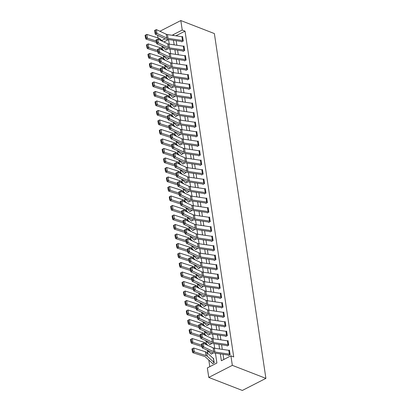 <?xml version="1.0" encoding="UTF-8"?>
<svg xmlns="http://www.w3.org/2000/svg" width="411" height="411" viewBox="0 0 411 411"><rect width="100%" height="100%" fill="white"/><g stroke="black" fill="none" stroke-linecap="round" stroke-linejoin="round"><path stroke-width="0.62" d="M158.04 37.982L157.639 35.3M215.436 353.188L216.905 363.026L207.35 367.922L208.773 377.426L242.331 390.45L265.902 378.377L214.372 33.574L180.809 20.55L182.232 30.054L172.677 34.945L172.733 35.346M161.934 46.397L162.376 49.346M163.352 55.901L163.794 58.85M164.775 65.406L165.212 68.354M166.193 74.91L166.635 77.859M167.616 84.414L168.053 87.358M169.034 93.919L169.476 96.862M170.457 103.423L170.894 106.367M171.875 112.927L172.317 115.871M173.298 122.427L173.735 125.376M174.716 131.931L175.158 134.88M176.134 141.435L176.576 144.384M177.557 150.94L177.999 153.889M178.975 160.444L179.417 163.393M180.398 169.949L180.84 172.897M181.816 179.453L182.258 182.402M183.239 188.957L183.681 191.906M184.657 198.462L185.099 201.405M186.08 207.966L186.522 210.91M187.498 217.47L187.94 220.414M188.921 226.975L189.358 229.919M190.339 236.474L190.781 239.423M191.762 245.978L192.199 248.927M193.18 255.483L193.622 258.432M194.603 264.987L195.04 267.936M196.021 274.491L196.463 277.44M197.444 283.996L197.881 286.945M198.862 293.5L199.304 296.449M200.285 303.005L200.722 305.954M201.703 312.509L202.145 315.453M203.121 322.013L203.563 324.957M204.544 331.518L204.986 334.462M205.962 341.022L206.404 343.966M207.385 350.521L207.827 353.47M208.803 360.026L209.795 366.669M169.25 44.136L168.561 39.559L163.891 41.963M213.001 363.452L212.549 363.273L212.605 363.653L214.198 362.841L213.515 358.279L213.252 358.413M211.583 353.948L211.126 353.768L211.182 354.148L212.775 353.337L212.718 352.957A0.853 0.375 171.5 0 1 212.579 352.874L212.204 352.53M210.16 344.444L209.708 344.264L209.764 344.644L211.357 343.832L211.3 343.452A0.853 0.375 171.5 0 1 211.162 343.37L210.781 343.026M208.742 334.939L208.285 334.765L208.346 335.145L209.939 334.328L209.877 333.948A0.853 0.375 171.5 0 1 209.738 333.866L209.363 333.521M207.319 325.435L206.867 325.26L206.923 325.64L208.516 324.824L208.459 324.443A0.853 0.375 171.5 0 1 208.32 324.361L207.94 324.017M205.901 315.931L205.449 315.756L205.505 316.136L207.098 315.319L207.041 314.939A0.853 0.375 171.5 0 1 206.897 314.857L206.522 314.513M204.483 306.426L204.026 306.252L204.082 306.632L205.675 305.815L205.618 305.435A0.853 0.375 171.5 0 1 205.479 305.352L205.099 305.008M203.06 296.922L202.608 296.747L202.664 297.127L204.257 296.31L204.2 295.93A0.853 0.375 171.5 0 1 204.056 295.848L203.681 295.504M201.642 287.417L201.185 287.243L201.241 287.623L202.834 286.806L202.777 286.426A0.853 0.375 171.5 0 1 202.638 286.344L202.258 285.999M200.219 277.913L199.767 277.738L199.823 278.119L201.416 277.302L201.359 276.922A0.853 0.375 171.5 0 1 201.215 276.839L200.84 276.495M198.801 268.409L198.343 268.234L198.4 268.614L199.993 267.797L199.936 267.417A0.853 0.375 171.5 0 1 199.797 267.335L199.417 266.991M197.378 258.909L196.926 258.73L196.982 259.11L198.575 258.293L198.518 257.913A0.853 0.375 171.5 0 1 198.374 257.831L197.999 257.492M195.96 249.405L195.502 249.225L195.559 249.605L197.152 248.794L197.095 248.414A0.853 0.375 171.5 0 1 196.956 248.331L196.576 247.987M194.537 239.901L194.084 239.721L194.141 240.101L195.734 239.289L195.677 238.909A0.853 0.375 171.5 0 1 195.533 238.827L195.158 238.483M193.119 230.396L192.661 230.217L192.718 230.597L194.311 229.785L194.254 229.405A0.853 0.375 171.5 0 1 194.115 229.323L193.735 228.978M191.696 220.892L191.243 220.717L191.3 221.097L192.893 220.281L192.836 219.9A0.853 0.375 171.5 0 1 192.692 219.818L192.317 219.474M190.278 211.388L189.82 211.213L189.877 211.593L191.469 210.776L191.413 210.396A0.853 0.375 171.5 0 1 191.274 210.314L190.894 209.97M188.855 201.883L188.402 201.709L188.459 202.089L190.052 201.272L189.995 200.892A0.853 0.375 171.5 0 1 189.851 200.809L189.476 200.465M187.437 192.379L186.979 192.204L187.036 192.584L188.628 191.767L188.572 191.387A0.853 0.375 171.5 0 1 188.433 191.305L188.058 190.961M186.013 182.874L185.561 182.7L185.618 183.08L187.21 182.263L187.154 181.883A0.853 0.375 171.5 0 1 187.015 181.801L186.635 181.457M184.596 173.37L184.138 173.195L184.2 173.576L185.793 172.759L185.731 172.379A0.853 0.375 171.5 0 1 185.592 172.296L185.217 171.952M183.172 163.866L182.72 163.691L182.777 164.071L184.369 163.254L184.313 162.874A0.853 0.375 171.5 0 1 184.174 162.792L183.794 162.448M181.754 154.361L181.302 154.187L181.359 154.567L182.952 153.75L182.895 153.37A0.853 0.375 171.5 0 1 182.751 153.288L182.376 152.943M180.337 144.862L179.879 144.682L179.936 145.062L181.528 144.246L181.472 143.865A0.853 0.375 171.5 0 1 181.333 143.783L180.953 143.444M178.913 135.358L178.461 135.178L178.518 135.558L180.11 134.746L180.054 134.366A0.853 0.375 171.5 0 1 179.91 134.284L179.535 133.94M177.495 125.853L177.038 125.674L177.095 126.054L178.687 125.242L178.631 124.862A0.853 0.375 171.5 0 1 178.492 124.78L178.112 124.435M176.072 116.349L175.62 116.169L175.677 116.549L177.269 115.738L177.213 115.357A0.853 0.375 171.5 0 1 177.069 115.275L176.694 114.931M174.654 106.845L174.197 106.67L174.254 107.05L175.846 106.233L175.79 105.853A0.853 0.375 171.5 0 1 175.651 105.771L175.271 105.427M173.231 97.34L172.779 97.166L172.836 97.546L174.428 96.729L174.372 96.349A0.853 0.375 171.5 0 1 174.228 96.266L173.853 95.922M171.813 87.836L171.356 87.661L171.413 88.041L173.005 87.224L172.949 86.844A0.853 0.375 171.5 0 1 172.81 86.762L172.43 86.418M170.39 78.331L169.938 78.157L169.995 78.537L171.587 77.72L171.531 77.34A0.853 0.375 171.5 0 1 171.387 77.258L171.012 76.914M168.972 68.827L168.515 68.652L168.572 69.033L170.164 68.216L170.108 67.836A0.853 0.375 171.5 0 1 169.969 67.753L169.589 67.409M167.549 59.323L167.097 59.148L167.154 59.528L168.746 58.711L168.69 58.331A0.853 0.375 171.5 0 1 168.546 58.249L168.171 57.905M166.131 49.818L165.674 49.644L165.731 50.024L167.323 49.207L167.267 48.827A0.853 0.375 171.5 0 1 167.128 48.745L166.748 48.4M220.342 353.907L221.365 360.745L230.92 355.849L233.72 356.933L185.027 31.138L175.903 35.814M176.165 40.668L176.848 45.246M177.588 50.173L178.271 54.75M179.006 59.677L179.689 64.255M180.424 69.182L181.112 73.759M181.847 78.686L182.53 83.263M183.265 88.19L183.953 92.768M184.688 97.695L185.371 102.272M186.106 107.199L186.789 111.777M187.529 116.703L188.212 121.276M188.947 126.208L189.63 130.78M190.37 135.712L191.053 140.285M191.788 145.217L192.471 149.789M193.211 154.716L193.894 159.293M194.629 164.22L195.312 168.798M196.052 173.725L196.735 178.302M197.47 183.229L198.153 187.806M198.893 192.733L199.576 197.311M200.311 202.238L200.994 206.815M201.734 211.742L202.418 216.32M203.152 221.246L203.835 225.824M204.57 230.751L205.259 235.323M205.993 240.255L206.676 244.828M207.411 249.76L208.1 254.332M208.834 259.264L209.518 263.836M210.252 268.763L210.935 273.341M211.675 278.268L212.359 282.845M213.093 287.772L213.777 292.349M214.516 297.276L215.2 301.854M215.934 306.781L216.618 311.358M217.357 316.285L218.041 320.863M218.775 325.789L219.459 330.367M220.198 335.294L220.882 339.871M221.616 344.798L222.3 349.371M223.039 354.303L223.815 359.491M229.359 354.123L228.793 350.321A2.995 1.31 171.5 0 1 229.497 350.501L230.068 354.303A2.995 1.31 171.5 0 0 229.359 354.123L214.912 352.011A4.274 1.875 -8.5 0 1 213.705 351.672L203.82 347.038L202.13 347.809L212.019 352.448A6.417 2.81 171.5 0 0 213.823 352.951L228.275 355.068A0.853 0.375 -8.5 0 1 228.475 355.119L228.531 355.5L230.124 354.683L229.441 350.121L228.984 350.357M227.941 344.618L227.37 340.817A2.995 1.31 171.5 0 1 228.079 340.996L228.644 344.798A2.995 1.31 171.5 0 0 227.941 344.618L213.494 342.507A4.274 1.875 -8.5 0 1 212.287 342.168L202.397 337.534L200.712 338.304L210.596 342.944A6.417 2.81 171.5 0 0 212.405 343.447L226.851 345.564A0.853 0.375 -8.5 0 1 227.052 345.615L227.113 345.995L228.706 345.178L228.023 340.616L227.566 340.853M226.518 335.119L225.952 331.317A2.995 1.31 171.5 0 1 226.656 331.492L227.226 335.294A2.995 1.31 171.5 0 0 226.518 335.119L212.071 333.002A4.274 1.875 -8.5 0 1 210.864 332.663L200.979 328.029L199.289 328.805L209.178 333.439A6.417 2.81 171.5 0 0 210.987 333.943L225.434 336.059A0.853 0.375 -8.5 0 1 225.634 336.111L225.69 336.491L227.283 335.674L226.6 331.112L226.142 331.348M225.1 325.615L224.529 321.813A2.995 1.31 171.5 0 1 225.238 321.988L225.809 325.789A2.995 1.31 171.5 0 0 225.1 325.615L210.653 323.498A4.274 1.875 -8.5 0 1 209.446 323.159L199.561 318.525L197.871 319.301L207.755 323.935A6.417 2.81 171.5 0 0 209.564 324.438L224.01 326.555A0.853 0.375 -8.5 0 1 224.216 326.606L224.272 326.986L225.865 326.17L225.182 321.608L224.725 321.844M223.676 316.11L223.111 312.309A2.995 1.31 171.5 0 1 223.815 312.483L224.385 316.285A2.995 1.31 171.5 0 0 223.676 316.11L209.23 313.994A4.274 1.875 -8.5 0 1 208.028 313.655L198.138 309.021L196.448 309.796L206.337 314.43A6.417 2.81 171.5 0 0 208.146 314.939L222.592 317.051A0.853 0.375 -8.5 0 1 222.793 317.102L222.849 317.482L224.442 316.665L223.759 312.103L223.301 312.339M222.259 306.606L221.688 302.804A2.995 1.31 171.5 0 1 222.397 302.979L222.968 306.781A2.995 1.31 171.5 0 0 222.259 306.606L207.812 304.489A4.274 1.875 -8.5 0 1 206.605 304.155L196.72 299.516L195.03 300.292L204.914 304.926A6.417 2.81 171.5 0 0 206.723 305.435L221.169 307.546A0.853 0.375 -8.5 0 1 221.375 307.598L221.431 307.978L223.024 307.161L222.341 302.599L221.883 302.835M220.835 297.102L220.27 293.3A2.995 1.31 171.5 0 1 220.979 293.48L221.544 297.281A2.995 1.31 171.5 0 0 220.835 297.102L206.389 294.985A4.274 1.875 -8.5 0 1 205.187 294.651L195.297 290.012L193.607 290.788L203.496 295.422A6.417 2.81 171.5 0 0 205.305 295.93L219.751 298.042A0.853 0.375 -8.5 0 1 219.952 298.093L220.008 298.473L221.601 297.662L220.918 293.1L220.46 293.331M219.417 287.597L218.847 283.796A2.995 1.31 171.5 0 1 219.556 283.975L220.126 287.777A2.995 1.31 171.5 0 0 219.417 287.597L204.971 285.481A4.274 1.875 -8.5 0 1 203.764 285.147L193.879 280.508L192.189 281.283L202.073 285.917A6.417 2.81 171.5 0 0 203.882 286.426L218.328 288.537A0.853 0.375 -8.5 0 1 218.534 288.589L218.59 288.969L220.183 288.157L219.5 283.595L219.042 283.826M217.994 278.093L217.429 274.291A2.995 1.31 171.5 0 1 218.138 274.471L218.703 278.273A2.995 1.31 171.5 0 0 217.994 278.093L203.548 275.976A4.274 1.875 -8.5 0 1 202.346 275.642L192.456 271.003L190.766 271.779L200.655 276.418A6.417 2.81 171.5 0 0 202.464 276.922L216.91 279.038A0.853 0.375 -8.5 0 1 217.111 279.084L217.167 279.465L218.76 278.653L218.082 274.091L217.619 274.322M216.576 268.589L216.006 264.787A2.995 1.31 171.5 0 1 216.715 264.967L217.285 268.768A2.995 1.31 171.5 0 0 216.576 268.589L202.13 266.472A4.274 1.875 -8.5 0 1 200.922 266.138L191.038 261.499L189.348 262.275L199.232 266.914A6.417 2.81 171.5 0 0 201.041 267.417L215.487 269.534A0.853 0.375 -8.5 0 1 215.693 269.585L215.749 269.965L217.342 269.148L216.659 264.586L216.201 264.823M215.153 259.084L214.588 255.282A2.995 1.31 171.5 0 1 215.297 255.462L215.862 259.264A2.995 1.31 171.5 0 0 215.153 259.084L200.707 256.973A4.274 1.875 -8.5 0 1 199.505 256.634L189.615 252L187.925 252.77L197.814 257.409A6.417 2.81 171.5 0 0 199.623 257.913L214.069 260.029A0.853 0.375 -8.5 0 1 214.27 260.081L214.326 260.461L215.919 259.644L215.241 255.082L214.778 255.318M213.735 249.58L213.165 245.778A2.995 1.31 171.5 0 1 213.874 245.958L214.444 249.76A2.995 1.31 171.5 0 0 213.735 249.58L199.289 247.468A4.274 1.875 -8.5 0 1 198.081 247.129L188.197 242.495L186.507 243.266L196.391 247.905A6.417 2.81 171.5 0 0 198.2 248.408L212.646 250.525A0.853 0.375 -8.5 0 1 212.852 250.576L212.908 250.957L214.501 250.14L213.818 245.578L213.36 245.814M212.312 240.075L211.747 236.274A2.995 1.31 171.5 0 1 212.456 236.453L213.021 240.255A2.995 1.31 171.5 0 0 212.312 240.075L197.866 237.964A4.274 1.875 -8.5 0 1 196.664 237.625L186.774 232.991L185.084 233.761L194.973 238.401A6.417 2.81 171.5 0 0 196.782 238.904L211.228 241.021A0.853 0.375 -8.5 0 1 211.429 241.072L211.485 241.452L213.078 240.635L212.4 236.073L211.937 236.31M210.894 230.571L210.324 226.769A2.995 1.31 171.5 0 1 211.033 226.949L211.603 230.751A2.995 1.31 171.5 0 0 210.894 230.571L196.448 228.459A4.274 1.875 -8.5 0 1 195.24 228.12L185.356 223.486L183.666 224.257L193.55 228.896A6.417 2.81 171.5 0 0 195.359 229.4L209.805 231.516A0.853 0.375 -8.5 0 1 210.011 231.568L210.067 231.948L211.66 231.131L210.977 226.569L210.519 226.805M209.471 221.072L208.906 217.27A2.995 1.31 171.5 0 1 209.615 217.445L210.18 221.246A2.995 1.31 171.5 0 0 209.471 221.072L195.025 218.955A4.274 1.875 -8.5 0 1 193.822 218.616L183.933 213.982L182.243 214.758L192.132 219.392A6.417 2.81 171.5 0 0 193.941 219.895L208.387 222.012A0.853 0.375 -8.5 0 1 208.588 222.063L208.644 222.443L210.237 221.627L209.559 217.065L209.096 217.301M208.053 211.567L207.483 207.766A2.995 1.31 171.5 0 1 208.192 207.94L208.762 211.742A2.995 1.31 171.5 0 0 208.053 211.567L193.607 209.451A4.274 1.875 -8.5 0 1 192.399 209.112L182.515 204.478L180.825 205.253L190.709 209.887A6.417 2.81 171.5 0 0 192.518 210.391L206.964 212.508A0.853 0.375 -8.5 0 1 207.17 212.559L207.226 212.939L208.819 212.122L208.136 207.56L207.678 207.796M206.635 202.063L206.065 198.261A2.995 1.31 171.5 0 1 206.774 198.436L207.339 202.238A2.995 1.31 171.5 0 0 206.635 202.063L192.184 199.946A4.274 1.875 -8.5 0 1 190.981 199.607L181.092 194.973L179.407 195.749L189.291 200.383A6.417 2.81 171.5 0 0 191.1 200.892L205.546 203.003A0.853 0.375 -8.5 0 1 205.747 203.055L205.803 203.435L207.396 202.618L206.718 198.056L206.255 198.292M205.212 192.559L204.642 188.757A2.995 1.31 171.5 0 1 205.351 188.932L205.921 192.733A2.995 1.31 171.5 0 0 205.212 192.559L190.766 190.442A4.274 1.875 -8.5 0 1 189.558 190.108L179.674 185.469L177.984 186.245L187.873 190.879A6.417 2.81 171.5 0 0 189.677 191.387L204.128 193.499A0.853 0.375 -8.5 0 1 204.329 193.55L204.385 193.93L205.978 193.113L205.295 188.551L204.837 188.788M203.794 183.054L203.224 179.253A2.995 1.31 171.5 0 1 203.933 179.432L204.498 183.234A2.995 1.31 171.5 0 0 203.794 183.054L189.343 180.938A4.274 1.875 -8.5 0 1 188.14 180.604L178.251 175.965L176.566 176.74L186.45 181.374A6.417 2.81 171.5 0 0 188.259 181.883L202.705 183.994A0.853 0.375 -8.5 0 1 202.906 184.046L202.967 184.426L204.56 183.614L203.877 179.052L203.419 179.283M202.371 173.55L201.806 169.748A2.995 1.31 171.5 0 1 202.51 169.928L203.08 173.73A2.995 1.31 171.5 0 0 202.371 173.55L187.925 171.433A4.274 1.875 -8.5 0 1 186.717 171.099L176.833 166.46L175.143 167.236L185.032 171.87A6.417 2.81 171.5 0 0 186.835 172.379L201.287 174.49A0.853 0.375 -8.5 0 1 201.488 174.541L201.544 174.922L203.137 174.11L202.453 169.548L201.996 169.779M200.953 164.046L200.383 160.244A2.995 1.31 171.5 0 1 201.092 160.424L201.662 164.225A2.995 1.31 171.5 0 0 200.953 164.046L186.507 161.929A4.274 1.875 -8.5 0 1 185.299 161.595L175.41 156.956L173.725 157.732L183.609 162.371A6.417 2.81 171.5 0 0 185.418 162.874L199.864 164.991A0.853 0.375 -8.5 0 1 200.07 165.037L200.126 165.417L201.719 164.606L201.036 160.043L200.578 160.275M199.53 154.541L198.965 150.739A2.995 1.31 171.5 0 1 199.669 150.919L200.239 154.721A2.995 1.31 171.5 0 0 199.53 154.541L185.084 152.424A4.274 1.875 -8.5 0 1 183.876 152.091L173.992 147.451L172.301 148.227L182.191 152.866A6.417 2.81 171.5 0 0 184 153.37L198.446 155.486A0.853 0.375 -8.5 0 1 198.647 155.538L198.703 155.918L200.296 155.101L199.612 150.539L199.155 150.775M198.112 145.037L197.542 141.235A2.995 1.31 171.5 0 1 198.251 141.415L198.821 145.217A2.995 1.31 171.5 0 0 198.112 145.037L183.666 142.925A4.274 1.875 -8.5 0 1 182.458 142.586L172.574 137.952L170.884 138.723L180.768 143.362A6.417 2.81 171.5 0 0 182.576 143.865L197.023 145.982A0.853 0.375 -8.5 0 1 197.229 146.033L197.285 146.414L198.878 145.597L198.194 141.035L197.737 141.271M196.689 135.532L196.124 131.731A2.995 1.31 171.5 0 1 196.833 131.91L197.398 135.712A2.995 1.31 171.5 0 0 196.689 135.532L182.243 133.421A4.274 1.875 -8.5 0 1 181.04 133.082L171.151 128.448L169.46 129.218L179.35 133.858A6.417 2.81 171.5 0 0 181.159 134.361L195.605 136.478A0.853 0.375 -8.5 0 1 195.806 136.529L195.862 136.909L197.455 136.092L196.771 131.53L196.314 131.767M195.271 126.028L194.701 122.226A2.995 1.31 171.5 0 1 195.41 122.406L195.98 126.208A2.995 1.31 171.5 0 0 195.271 126.028L180.825 123.916A4.274 1.875 -8.5 0 1 179.617 123.577L169.733 118.943L168.042 119.714L177.927 124.353A6.417 2.81 171.5 0 0 179.735 124.857L194.182 126.973A0.853 0.375 -8.5 0 1 194.388 127.025L194.444 127.405L196.037 126.588L195.353 122.026L194.896 122.262M193.848 116.524L193.283 112.722A2.995 1.31 171.5 0 1 193.992 112.902L194.557 116.703A2.995 1.31 171.5 0 0 193.848 116.524L179.401 114.412A4.274 1.875 -8.5 0 1 178.199 114.073L168.31 109.439L166.619 110.21L176.509 114.849A6.417 2.81 171.5 0 0 178.317 115.352L192.764 117.469A0.853 0.375 -8.5 0 1 192.965 117.52L193.021 117.9L194.614 117.084L193.935 112.522L193.473 112.758M192.43 107.024L191.86 103.223A2.995 1.31 171.5 0 1 192.569 103.397L193.139 107.199A2.995 1.31 171.5 0 0 192.43 107.024L177.984 104.908A4.274 1.875 -8.5 0 1 176.776 104.569L166.892 99.935L165.201 100.71L175.086 105.344A6.417 2.81 171.5 0 0 176.894 105.848L191.341 107.965A0.853 0.375 -8.5 0 1 191.547 108.016L191.603 108.396L193.196 107.579L192.512 103.017L192.055 103.253M191.007 97.52L190.442 93.718A2.995 1.31 171.5 0 1 191.151 93.893L191.716 97.695A2.995 1.31 171.5 0 0 191.007 97.52L176.56 95.403A4.274 1.875 -8.5 0 1 175.358 95.064L165.469 90.43L163.778 91.206L173.668 95.84A6.417 2.81 171.5 0 0 175.476 96.344L189.923 98.46A0.853 0.375 -8.5 0 1 190.123 98.512L190.18 98.892L191.773 98.075L191.094 93.513L190.632 93.749M189.589 88.016L189.019 84.214A2.995 1.31 171.5 0 1 189.728 84.389L190.298 88.19A2.995 1.31 171.5 0 0 189.589 88.016L175.143 85.899A4.274 1.875 -8.5 0 1 173.935 85.56L164.051 80.926L162.36 81.702L172.245 86.336A6.417 2.81 171.5 0 0 174.053 86.844L188.5 88.956A0.853 0.375 -8.5 0 1 188.706 89.007L188.762 89.387L190.355 88.571L189.671 84.008L189.214 84.245M188.166 78.511L187.601 74.71A2.995 1.31 171.5 0 1 188.31 74.884L188.875 78.686A2.995 1.31 171.5 0 0 188.166 78.511L173.719 76.395A4.274 1.875 -8.5 0 1 172.517 76.061L162.628 71.422L160.937 72.197L170.827 76.831A6.417 2.81 171.5 0 0 172.635 77.34L187.082 79.451A0.853 0.375 -8.5 0 1 187.282 79.503L187.339 79.883L188.932 79.066L188.253 74.504L187.791 74.74M186.748 69.007L186.178 65.205A2.995 1.31 171.5 0 1 186.887 65.385L187.457 69.187A2.995 1.31 171.5 0 0 186.748 69.007L172.301 66.89A4.274 1.875 -8.5 0 1 171.094 66.556L161.21 61.917L159.519 62.693L169.404 67.327A6.417 2.81 171.5 0 0 171.212 67.836L185.659 69.947A0.853 0.375 -8.5 0 1 185.864 69.998L185.921 70.379L187.514 69.567L186.83 65.005L186.373 65.236M185.325 59.503L184.76 55.701A2.995 1.31 171.5 0 1 185.469 55.881L186.034 59.682A2.995 1.31 171.5 0 0 185.325 59.503L170.878 57.386A4.274 1.875 -8.5 0 1 169.676 57.052L159.787 52.413L158.096 53.189L167.986 57.823A6.417 2.81 171.5 0 0 169.794 58.331L184.241 60.443A0.853 0.375 -8.5 0 1 184.441 60.494L184.498 60.874L186.091 60.063L185.412 55.5L184.95 55.732M183.907 49.998L183.337 46.196A2.995 1.31 171.5 0 1 184.046 46.376L184.616 50.178A2.995 1.31 171.5 0 0 183.907 49.998L169.46 47.882A4.274 1.875 -8.5 0 1 168.253 47.548L158.369 42.908L156.678 43.684L166.563 48.323A6.417 2.81 171.5 0 0 168.371 48.827L182.818 50.943A0.853 0.375 -8.5 0 1 183.023 50.99L183.08 51.37L184.673 50.558L183.989 45.996L183.532 46.227M182.489 40.494L181.919 36.692A2.995 1.31 171.5 0 1 182.628 36.872L183.193 40.674A2.995 1.31 171.5 0 0 182.489 40.494L168.037 38.377A4.274 1.875 -8.5 0 1 166.835 38.043L156.945 33.404L155.26 34.18L165.145 38.819A6.417 2.81 171.5 0 0 166.953 39.322L181.4 41.439A0.853 0.375 -8.5 0 1 181.6 41.49L181.657 41.871L183.249 41.054L182.571 36.492L182.109 36.728M185.027 31.138L182.232 30.054M230.92 355.849L232.343 365.353L265.902 378.377M180.809 20.55L159.905 31.257M165.13 38.809L161.734 40.55M214.701 348.261L214.018 343.683M213.278 338.756L212.595 334.179M211.86 329.252L211.177 324.675M210.437 319.748L209.754 315.17M209.019 310.243L208.336 305.671M207.596 300.739L206.913 296.167M206.178 291.235L205.495 286.662M204.755 281.73L204.072 277.158M203.337 272.231L202.654 267.653M201.914 262.727L201.231 258.149M200.496 253.222L199.813 248.645M199.073 243.718L198.39 239.14M197.655 234.213L196.972 229.636M196.232 224.709L195.549 220.132M194.814 215.205L194.131 210.627M193.396 205.7L192.708 201.123M191.973 196.196L191.29 191.624M190.555 186.692L189.867 182.119M189.132 177.187L188.449 172.615M187.714 167.683L187.031 163.11M186.291 158.184L185.608 153.606M184.873 148.679L184.19 144.102M183.45 139.175L182.767 134.597M182.032 129.671L181.349 125.093M180.609 120.166L179.926 115.589M179.191 110.662L178.508 106.084M177.768 101.157L177.084 96.58M176.35 91.653L175.667 87.075M174.927 82.149L174.243 77.576M173.509 72.644L172.826 68.072M172.086 63.14L171.402 58.568M170.668 53.636L169.984 49.063M208.773 377.426L232.343 365.353M173.473 40.278L174.156 44.85M174.891 49.782L175.574 54.355M176.314 59.287L176.997 63.859M177.732 68.786L178.415 73.364M179.155 78.29L179.838 82.868M180.573 87.795L181.256 92.372M181.996 97.299L182.679 101.877M183.414 106.803L184.097 111.381M184.837 116.308L185.52 120.885M186.255 125.812L186.938 130.39M187.673 135.317L188.361 139.894M189.096 144.821L189.779 149.393M190.514 154.325L191.202 158.898M191.937 163.83L192.62 168.402M193.355 173.334L194.038 177.906M194.778 182.833L195.461 187.411M196.196 192.338L196.879 196.915M197.619 201.842L198.302 206.42M199.037 211.346L199.72 215.924M200.46 220.851L201.143 225.428M201.878 230.355L202.561 234.933M203.301 239.86L203.984 244.437M204.719 249.364L205.402 253.941M206.142 258.868L206.825 263.441M207.56 268.373L208.243 272.945M208.983 277.877L209.667 282.449M210.401 287.381L211.084 291.954M211.819 296.881L212.508 301.458M213.242 306.385L213.925 310.963M214.66 315.889L215.349 320.467M216.083 325.394L216.767 329.971M217.501 334.898L218.184 339.476M218.924 344.403L219.608 348.98M174.3 35.577L172.677 34.945M228.475 355.119L228.927 355.294M228.793 350.321L214.342 348.209A4.274 1.875 -8.5 0 1 213.139 347.87L203.25 343.236L203.82 347.038L202.561 346.386L202.166 343.724L201.488 344.033L201.888 346.694L202.561 346.386M201.888 346.694L202.13 347.809M203.25 343.236L202.166 343.724M192.564 348.605L193.709 348.03L205.372 351.759A6.417 2.81 -8.5 0 1 206.743 352.484L213.432 358.577A0.853 0.375 171.5 0 0 213.571 358.659L214.141 362.461A0.853 0.375 171.5 0 1 213.997 362.379L207.314 356.286A6.417 2.81 -8.5 0 0 205.942 355.561L194.28 351.831L192.79 352.684L192.369 351.605L192.959 351.266L192.564 348.605L191.968 348.944L192.369 351.605M212.549 363.273A2.995 1.31 -8.5 0 1 212.055 362.985L205.366 356.897A4.274 1.875 171.5 0 0 204.452 356.414L192.79 352.684M193.709 348.03L194.28 351.831L192.959 351.266M227.052 345.615L227.509 345.79M227.37 340.817L212.924 338.705A4.274 1.875 -8.5 0 1 211.716 338.366L201.832 333.732L202.397 337.534L201.143 336.881L200.743 334.22L200.07 334.533L200.465 337.195L201.143 336.881M200.465 337.195L200.712 338.304M201.832 333.732L200.743 334.22M225.634 336.111L226.086 336.285M225.952 331.317L211.501 329.201A4.274 1.875 -8.5 0 1 210.298 328.862L200.409 324.228L200.979 328.029L199.72 327.377L199.325 324.716L198.647 325.029L199.047 327.69L199.72 327.377M199.047 327.69L199.289 328.805M200.409 324.228L199.325 324.716M224.216 326.606L224.668 326.781M224.529 321.813L210.083 319.696A4.274 1.875 -8.5 0 1 208.875 319.357L198.991 314.723L199.561 318.525L198.302 317.873L197.902 315.211L197.229 315.525L197.624 318.186L198.302 317.873M197.624 318.186L197.871 319.301M198.991 314.723L197.902 315.211M191.146 339.101L190.55 339.445L190.945 342.101L191.541 341.762L191.146 339.101L192.291 338.525L203.954 342.255A6.417 2.81 -8.5 0 1 205.325 342.985L208.094 345.507M192.291 338.525L192.857 342.327L201.652 345.137M191.541 341.762L192.857 342.327L191.372 343.18L190.945 342.101M201.863 346.535L191.372 343.18M211.126 353.768A2.995 1.31 -8.5 0 1 210.632 353.481L206.82 350.013M189.723 329.596L189.127 329.941L189.528 332.602L190.118 332.258L189.723 329.596L190.868 329.021L202.531 332.751A6.417 2.81 -8.5 0 1 203.902 333.48L206.676 336.003M190.868 329.021L191.439 332.823L200.234 335.633M190.118 332.258L191.439 332.823L189.949 333.675L189.528 332.602M200.44 337.03L189.949 333.675M209.708 344.264A2.995 1.31 -8.5 0 1 209.214 343.976L205.402 340.508M188.305 320.092L187.709 320.436L188.104 323.097L188.7 322.753L188.305 320.092L189.45 319.517L201.113 323.246A6.417 2.81 -8.5 0 1 202.484 323.976L205.259 326.498M189.45 319.517L190.016 323.318L198.811 326.134M188.7 322.753L190.016 323.318L188.531 324.171L188.104 323.097M199.022 327.526L188.531 324.171M208.285 334.765A2.995 1.31 -8.5 0 1 207.791 334.472L203.979 331.004M222.793 317.102L223.25 317.277M223.111 312.309L208.665 310.192A4.274 1.875 -8.5 0 1 207.457 309.858L197.568 305.219L198.138 309.021L196.879 308.368L196.484 305.712L195.806 306.02L196.206 308.682L196.879 308.368M196.206 308.682L196.448 309.796M197.568 305.219L196.484 305.712M186.882 310.588L186.286 310.932L186.686 313.593L187.282 313.249L186.882 310.588L188.027 310.012L199.689 313.742A6.417 2.81 -8.5 0 1 201.061 314.472L203.835 316.994M188.027 310.012L188.598 313.814L197.393 316.629M187.282 313.249L188.598 313.814L187.108 314.667L186.686 313.593M197.599 318.022L187.108 314.667M206.867 325.26A2.995 1.31 -8.5 0 1 206.373 324.973L202.561 321.5M221.375 307.598L221.827 307.777M221.688 302.804L207.242 300.688A4.274 1.875 -8.5 0 1 206.034 300.354L196.15 295.715L196.72 299.516L195.461 298.869L195.061 296.208L194.388 296.516L194.783 299.177L195.461 298.869M194.783 299.177L195.03 300.292M196.15 295.715L195.061 296.208M185.464 301.083L184.868 301.427L185.263 304.089L185.859 303.744L185.464 301.083L186.609 300.513L198.272 304.238A6.417 2.81 -8.5 0 1 199.643 304.967L202.418 307.49M186.609 300.513L187.175 304.31L195.97 307.125M185.859 303.744L187.175 304.31L185.69 305.162L185.263 304.089M196.181 308.517L185.69 305.162M205.449 315.756A2.995 1.31 -8.5 0 1 204.955 315.468L201.138 311.995M219.952 298.093L220.409 298.273M220.27 293.3L205.824 291.183A4.274 1.875 -8.5 0 1 204.616 290.849L194.732 286.21L195.297 290.012L194.038 289.365L193.643 286.703L192.965 287.012L193.365 289.673L194.038 289.365M193.365 289.673L193.607 290.788M194.732 286.21L193.643 286.703M184.041 291.584L183.445 291.923L183.845 294.584L184.441 294.245L184.041 291.584L185.186 291.009L196.848 294.733A6.417 2.81 -8.5 0 1 198.22 295.463L200.994 297.985M185.186 291.009L185.757 294.81L194.552 297.621M184.441 294.245L185.757 294.81L184.267 295.663L183.845 294.584M194.763 299.013L184.267 295.663M204.026 306.252A2.995 1.31 -8.5 0 1 203.532 305.964L199.72 302.491M218.534 288.589L218.986 288.769M218.847 283.796L204.401 281.679A4.274 1.875 -8.5 0 1 203.198 281.345L193.309 276.706L193.879 280.508L192.62 279.86L192.22 277.199L191.547 277.507L191.942 280.168L192.62 279.86M191.942 280.168L192.189 281.283M193.309 276.706L192.22 277.199M182.623 282.08L182.027 282.419L182.422 285.08L183.018 284.741L182.623 282.08L183.768 281.504L195.43 285.229A6.417 2.81 -8.5 0 1 196.802 285.958L199.576 288.481M183.768 281.504L184.334 285.306L193.129 288.116M183.018 284.741L184.334 285.306L182.849 286.159L182.422 285.08M193.34 289.508L182.849 286.159M202.608 296.747A2.995 1.31 -8.5 0 1 202.114 296.459L198.297 292.986M217.111 279.084L217.568 279.264M217.429 274.291L202.983 272.174A4.274 1.875 -8.5 0 1 201.775 271.841L191.891 267.201L192.456 271.003L191.197 270.356L190.802 267.695L190.123 268.003L190.524 270.664L191.197 270.356M190.524 270.664L190.766 271.779M191.891 267.201L190.802 267.695M181.2 272.575L180.604 272.914L181.004 275.576L181.6 275.236L181.2 272.575L182.345 272L194.007 275.724A6.417 2.81 -8.5 0 1 195.379 276.454L198.153 278.982M182.345 272L182.916 275.802L191.711 278.612M181.6 275.236L182.916 275.802L181.426 276.654L181.004 275.576M191.922 280.004L181.426 276.654M201.185 287.243A2.995 1.31 -8.5 0 1 200.691 286.955L196.879 283.482M215.693 269.585L216.145 269.76M216.006 264.787L201.56 262.675A4.274 1.875 -8.5 0 1 200.357 262.336L190.468 257.697L191.038 261.499L189.779 260.851L189.379 258.19L188.706 258.498L189.101 261.16L189.779 260.851M189.101 261.16L189.348 262.275M190.468 257.697L189.379 258.19M179.782 263.071L179.186 263.41L179.581 266.071L180.177 265.732L179.782 263.071L180.927 262.495L192.589 266.22A6.417 2.81 -8.5 0 1 193.961 266.95L196.735 269.477M180.927 262.495L181.492 266.297L190.293 269.107M180.177 265.732L181.492 266.297L180.008 267.15L179.581 266.071M190.499 270.505L180.008 267.15M199.767 277.738A2.995 1.31 -8.5 0 1 199.273 277.451L195.456 273.978M214.27 260.081L214.727 260.255M214.588 255.282L200.142 253.171A4.274 1.875 -8.5 0 1 198.934 252.832L189.05 248.198L189.615 252L188.356 251.347L187.961 248.686L187.282 248.994L187.683 251.655L188.356 251.347M187.683 251.655L187.925 252.77M189.05 248.198L187.961 248.686M178.359 253.566L177.763 253.906L178.163 256.567L178.759 256.228L178.359 253.566L179.504 252.991L191.166 256.716A6.417 2.81 -8.5 0 1 192.538 257.445L195.312 259.973M179.504 252.991L180.075 256.793L188.87 259.603M178.759 256.228L180.075 256.793L178.585 257.646L178.163 256.567M189.081 261L178.585 257.646M198.343 268.234A2.995 1.31 -8.5 0 1 197.85 267.946L194.038 264.473M212.852 250.576L213.304 250.751M213.165 245.778L198.719 243.666A4.274 1.875 -8.5 0 1 197.516 243.327L187.627 238.693L188.197 242.495L186.938 241.843L186.543 239.181L185.864 239.49L186.26 242.151L186.938 241.843M186.26 242.151L186.507 243.266M187.627 238.693L186.543 239.181M176.941 244.062L176.345 244.401L176.74 247.062L177.336 246.723L176.941 244.062L178.086 243.487L189.748 247.217A6.417 2.81 -8.5 0 1 191.12 247.941L193.894 250.469M178.086 243.487L178.657 247.288L187.452 250.099M177.336 246.723L178.657 247.288L177.167 248.141L176.74 247.062M187.657 251.496L177.167 248.141M196.926 258.73A2.995 1.31 -8.5 0 1 196.432 258.442L192.62 254.969M211.429 241.072L211.886 241.247M211.747 236.274L197.301 234.162A4.274 1.875 -8.5 0 1 196.093 233.823L186.209 229.189L186.774 232.991L185.515 232.338L185.12 229.677L184.447 229.985L184.842 232.647L185.515 232.338M184.842 232.647L185.084 233.761M186.209 229.189L185.12 229.677M175.518 234.558L174.927 234.897L175.322 237.558L175.918 237.219L175.518 234.558L176.663 233.982L188.325 237.712A6.417 2.81 -8.5 0 1 189.697 238.437L192.471 240.964M176.663 233.982L177.233 237.784L186.029 240.594M175.918 237.219L177.233 237.784L175.744 238.637L175.322 237.558M186.24 241.992L175.744 238.637M195.502 249.225A2.995 1.31 -8.5 0 1 195.009 248.938L191.197 245.47M210.011 231.568L210.463 231.742M210.324 226.769L195.877 224.658A4.274 1.875 -8.5 0 1 194.675 224.319L184.786 219.685L185.356 223.486L184.097 222.834L183.702 220.173L183.023 220.486L183.419 223.147L184.097 222.834M183.419 223.147L183.666 224.257M184.786 219.685L183.702 220.173M174.1 225.053L173.504 225.398L173.899 228.059L174.495 227.715L174.1 225.053L175.245 224.478L186.907 228.208A6.417 2.81 -8.5 0 1 188.279 228.937L191.053 231.46M175.245 224.478L175.816 228.28L184.611 231.09M174.495 227.715L175.816 228.28L174.326 229.133L173.899 228.059M184.816 232.487L174.326 229.133M194.084 239.721A2.995 1.31 -8.5 0 1 193.591 239.433L189.779 235.965M208.588 222.063L209.045 222.238M208.906 217.27L194.46 215.153A4.274 1.875 -8.5 0 1 193.252 214.814L183.368 210.18L183.933 213.982L182.679 213.33L182.279 210.668L181.605 210.982L182.001 213.643L182.679 213.33M182.001 213.643L182.243 214.758M183.368 210.18L182.279 210.668M172.677 215.549L172.086 215.893L172.481 218.554L173.077 218.21L172.677 215.549L173.827 214.974L185.489 218.703A6.417 2.81 -8.5 0 1 186.861 219.433L189.63 221.955M173.827 214.974L174.392 218.775L183.188 221.586M173.077 218.21L174.392 218.775L172.908 219.628L172.481 218.554M183.398 222.983L172.908 219.628M192.661 230.217A2.995 1.31 -8.5 0 1 192.168 229.929L188.356 226.461M207.17 212.559L207.622 212.734M207.483 207.766L193.036 205.649A4.274 1.875 -8.5 0 1 191.834 205.31L181.945 200.676L182.515 204.478L181.256 203.825L180.861 201.164L180.182 201.477L180.583 204.139L181.256 203.825M180.583 204.139L180.825 205.253M181.945 200.676L180.861 201.164M171.259 206.045L170.663 206.389L171.063 209.05L171.654 208.706L171.259 206.045L172.404 205.469L184.066 209.199A6.417 2.81 -8.5 0 1 185.438 209.929L188.212 212.451M172.404 205.469L172.974 209.271L181.77 212.086M171.654 208.706L172.974 209.271L171.485 210.124L171.063 209.05M181.975 213.479L171.485 210.124M191.243 220.717A2.995 1.31 -8.5 0 1 190.75 220.424L186.938 216.957M205.747 203.055L206.204 203.229M206.065 198.261L191.618 196.145A4.274 1.875 -8.5 0 1 190.411 195.811L180.527 191.172L181.092 194.973L179.838 194.321L179.437 191.665L178.764 191.973L179.16 194.634L179.838 194.321M179.16 194.634L179.407 195.749M180.527 191.172L179.437 191.665M169.835 196.54L169.245 196.884L169.64 199.546L170.236 199.201L169.835 196.54L170.986 195.965L182.648 199.695A6.417 2.81 -8.5 0 1 184.02 200.424L186.789 202.947M170.986 195.965L171.551 199.767L180.347 202.582M170.236 199.201L171.551 199.767L170.067 200.619L169.64 199.546M180.557 203.974L170.067 200.619M189.82 211.213A2.995 1.31 -8.5 0 1 189.327 210.925L185.515 207.452M204.329 193.55L204.781 193.73M204.642 188.757L190.195 186.64A4.274 1.875 -8.5 0 1 188.993 186.306L179.104 181.667L179.674 185.469L178.415 184.822L178.02 182.16L177.341 182.469L177.742 185.13L178.415 184.822M177.742 185.13L177.984 186.245M179.104 181.667L178.02 182.16M168.418 187.036L167.822 187.38L168.222 190.041L168.813 189.697L168.418 187.036L169.563 186.466L181.225 190.19A6.417 2.81 -8.5 0 1 182.597 190.92L185.371 193.442M169.563 186.466L170.133 190.262L178.929 193.078M168.813 189.697L170.133 190.262L168.644 191.115L168.222 190.041M179.134 194.47L168.644 191.115M188.402 201.709A2.995 1.31 -8.5 0 1 187.909 201.421L184.097 197.948M202.906 184.046L203.363 184.226M203.224 179.253L188.777 177.136A4.274 1.875 -8.5 0 1 187.57 176.802L177.686 172.163L178.251 175.965L176.997 175.317L176.596 172.656L175.923 172.964L176.319 175.625L176.997 175.317M176.319 175.625L176.566 176.74M177.686 172.163L176.596 172.656M167 177.537L166.404 177.876L166.799 180.537L167.395 180.198L167 177.537L168.145 176.961L179.807 180.686A6.417 2.81 -8.5 0 1 181.179 181.415L183.948 183.938M168.145 176.961L168.71 180.763L177.506 183.573M167.395 180.198L168.71 180.763L167.226 181.616L166.799 180.537M177.716 184.965L167.226 181.616M186.979 192.204A2.995 1.31 -8.5 0 1 186.486 191.916L182.674 188.444M201.488 174.541L201.94 174.721M201.806 169.748L187.354 167.631A4.274 1.875 -8.5 0 1 186.152 167.298L176.262 162.658L176.833 166.46L175.574 165.813L175.178 163.152L174.5 163.46L174.901 166.121L175.574 165.813M174.901 166.121L175.143 167.236M176.262 162.658L175.178 163.152M165.576 168.032L164.981 168.371L165.381 171.033L165.972 170.693L165.576 168.032L166.722 167.457L178.384 171.181A6.417 2.81 -8.5 0 1 179.756 171.911L182.53 174.434M166.722 167.457L167.292 171.259L176.088 174.069M165.972 170.693L167.292 171.259L165.803 172.111L165.381 171.033M176.293 175.461L165.803 172.111M185.561 182.7A2.995 1.31 -8.5 0 1 185.068 182.412L181.256 178.939M200.07 165.037L200.522 165.217M200.383 160.244L185.936 158.127A4.274 1.875 -8.5 0 1 184.729 157.793L174.845 153.154L175.41 156.956L174.156 156.308L173.755 153.647L173.082 153.955L173.478 156.617L174.156 156.308M173.478 156.617L173.725 157.732M174.845 153.154L173.755 153.647M164.159 158.528L163.563 158.867L163.958 161.528L164.554 161.189L164.159 158.528L165.304 157.952L176.966 161.677A6.417 2.81 -8.5 0 1 178.338 162.407L181.112 164.934M165.304 157.952L165.869 161.754L174.665 164.564M164.554 161.189L165.869 161.754L164.385 162.607L163.958 161.528M174.875 165.957L164.385 162.607M184.138 173.195A2.995 1.31 -8.5 0 1 183.645 172.908L179.833 169.435M198.647 155.538L199.104 155.712M198.965 150.739L184.513 148.628A4.274 1.875 -8.5 0 1 183.311 148.289L173.421 143.65L173.992 147.451L172.733 146.804L172.337 144.143L171.659 144.451L172.06 147.112L172.733 146.804M172.06 147.112L172.301 148.227M173.421 143.65L172.337 144.143M162.735 149.023L162.14 149.363L162.54 152.024L163.136 151.685L162.735 149.023L163.881 148.448L175.543 152.173A6.417 2.81 -8.5 0 1 176.915 152.902L179.689 155.43M163.881 148.448L164.451 152.25L173.247 155.06M163.136 151.685L164.451 152.25L162.962 153.103L162.54 152.024M173.452 156.457L162.962 153.103M182.72 163.691A2.995 1.31 -8.5 0 1 182.227 163.403L178.415 159.93M197.229 146.033L197.681 146.208M197.542 141.235L183.095 139.124A4.274 1.875 -8.5 0 1 181.888 138.784L172.004 134.15L172.574 137.952L171.315 137.3L170.914 134.638L170.241 134.947L170.637 137.608L171.315 137.3M170.637 137.608L170.884 138.723M172.004 134.15L170.914 134.638M161.318 139.519L160.722 139.858L161.117 142.519L161.713 142.18L161.318 139.519L162.463 138.944L174.125 142.668A6.417 2.81 -8.5 0 1 175.497 143.398L178.271 145.926M162.463 138.944L163.028 142.745L171.824 145.556M161.713 142.18L163.028 142.745L161.544 143.598L161.117 142.519M172.034 146.953L161.544 143.598M181.302 154.187A2.995 1.31 -8.5 0 1 180.809 153.899L176.992 150.426M195.806 136.529L196.263 136.704M196.124 131.731L181.677 129.619A4.274 1.875 -8.5 0 1 180.47 129.28L170.58 124.646L171.151 128.448L169.892 127.795L169.496 125.134L168.818 125.442L169.219 128.104L169.892 127.795M169.219 128.104L169.46 129.218M170.58 124.646L169.496 125.134M159.894 130.015L159.298 130.354L159.699 133.015L160.295 132.676L159.894 130.015L161.04 129.439L172.702 133.169A6.417 2.81 -8.5 0 1 174.074 133.894L176.848 136.421M161.04 129.439L161.61 133.241L170.406 136.051M160.295 132.676L161.61 133.241L160.12 134.094L159.699 133.015M170.616 137.449L160.12 134.094M179.879 144.682A2.995 1.31 -8.5 0 1 179.386 144.395L175.574 140.922M194.388 127.025L194.84 127.199M194.701 122.226L180.254 120.115A4.274 1.875 -8.5 0 1 179.047 119.776L169.162 115.142L169.733 118.943L168.474 118.291L168.073 115.63L167.4 115.938L167.796 118.599L168.474 118.291M167.796 118.599L168.042 119.714M169.162 115.142L168.073 115.63M158.476 120.51L157.881 120.849L158.276 123.511L158.872 123.172L158.476 120.51L159.622 119.935L171.284 123.665A6.417 2.81 -8.5 0 1 172.656 124.389L175.43 126.917M159.622 119.935L160.187 123.737L168.983 126.547M158.872 123.172L160.187 123.737L158.703 124.59L158.276 123.511M169.193 127.944L158.703 124.59M178.461 135.178A2.995 1.31 -8.5 0 1 177.968 134.89L174.151 131.422M192.965 117.52L193.422 117.695M193.283 112.722L178.836 110.61A4.274 1.875 -8.5 0 1 177.629 110.271L167.745 105.637L168.31 109.439L167.051 108.787L166.655 106.125L165.977 106.439L166.378 109.1L167.051 108.787M166.378 109.1L166.619 110.21M167.745 105.637L166.655 106.125M157.053 111.006L156.457 111.35L156.858 114.011L157.454 113.667L157.053 111.006L158.199 110.431L169.861 114.16A6.417 2.81 -8.5 0 1 171.233 114.89L174.007 117.412M158.199 110.431L158.769 114.232L167.565 117.043M157.454 113.667L158.769 114.232L157.279 115.085L156.858 114.011M167.775 118.44L157.279 115.085M177.038 125.674A2.995 1.31 -8.5 0 1 176.545 125.386L172.733 121.918M191.547 108.016L191.999 108.191M191.86 103.223L177.413 101.106A4.274 1.875 -8.5 0 1 176.211 100.767L166.321 96.133L166.892 99.935L165.633 99.282L165.232 96.621L164.559 96.934L164.955 99.596L165.633 99.282M164.955 99.596L165.201 100.71M166.321 96.133L165.232 96.621M155.635 101.502L155.039 101.846L155.435 104.507L156.031 104.163L155.635 101.502L156.781 100.926L168.443 104.656A6.417 2.81 -8.5 0 1 169.815 105.386L172.589 107.908M156.781 100.926L157.346 104.728L166.147 107.538M156.031 104.163L157.346 104.728L155.861 105.581L155.435 104.507M166.352 108.936L155.861 105.581M175.62 116.169A2.995 1.31 -8.5 0 1 175.127 115.881L171.31 112.414M190.123 98.512L190.581 98.686M190.442 93.718L175.995 91.602A4.274 1.875 -8.5 0 1 174.788 91.263L164.903 86.629L165.469 90.43L164.21 89.778L163.814 87.117L163.136 87.43L163.537 90.091L164.21 89.778M163.537 90.091L163.778 91.206M164.903 86.629L163.814 87.117M154.212 91.997L153.616 92.341L154.017 95.003L154.613 94.658L154.212 91.997L155.358 91.422L167.02 95.152A6.417 2.81 -8.5 0 1 168.392 95.881L171.166 98.404M155.358 91.422L155.928 95.224L164.724 98.039M154.613 94.658L155.928 95.224L154.438 96.076L154.017 95.003M164.934 99.431L154.438 96.076M174.197 106.67A2.995 1.31 -8.5 0 1 173.704 106.377L169.892 102.909M188.706 89.007L189.158 89.182M189.019 84.214L174.572 82.097A4.274 1.875 -8.5 0 1 173.37 81.763L163.48 77.124L164.051 80.926L162.792 80.273L162.396 77.617L161.718 77.926L162.114 80.587L162.792 80.273M162.114 80.587L162.36 81.702M163.48 77.124L162.396 77.617M152.794 82.493L152.198 82.837L152.594 85.498L153.19 85.154L152.794 82.493L153.94 81.917L165.602 85.647A6.417 2.81 -8.5 0 1 166.974 86.377L169.748 88.899M153.94 81.917L154.505 85.719L163.306 88.535M153.19 85.154L154.505 85.719L153.02 86.572L152.594 85.498M163.511 89.927L153.02 86.572M172.779 97.166A2.995 1.31 -8.5 0 1 172.286 96.878L168.474 93.405M187.282 79.503L187.74 79.683M187.601 74.71L173.154 72.593A4.274 1.875 -8.5 0 1 171.947 72.259L162.062 67.62L162.628 71.422L161.369 70.774L160.973 68.113L160.3 68.421L160.696 71.082L161.369 70.774M160.696 71.082L160.937 72.197M162.062 67.62L160.973 68.113M151.371 72.988L150.78 73.333L151.176 75.994L151.772 75.65L151.371 72.988L152.517 72.418L164.179 76.143A6.417 2.81 -8.5 0 1 165.551 76.872L168.325 79.395M152.517 72.418L153.087 76.22L161.883 79.03M151.772 75.65L153.087 76.22L151.597 77.068L151.176 75.994M162.093 80.422L151.597 77.068M171.356 87.661A2.995 1.31 -8.5 0 1 170.863 87.373L167.051 83.901M185.864 69.998L186.317 70.178M186.178 65.205L171.731 63.089A4.274 1.875 -8.5 0 1 170.529 62.755L160.639 58.115L161.21 61.917L159.951 61.27L159.555 58.609L158.877 58.917L159.273 61.578L159.951 61.27M159.273 61.578L159.519 62.693M160.639 58.115L159.555 58.609M149.953 63.489L149.357 63.828L149.753 66.49L150.349 66.15L149.953 63.489L151.099 62.914L162.761 66.639A6.417 2.81 -8.5 0 1 164.133 67.368L166.907 69.891M151.099 62.914L151.669 66.716L160.465 69.526M150.349 66.15L151.669 66.716L150.179 67.568L149.753 66.49M160.67 70.918L150.179 67.568M169.938 78.157A2.995 1.31 -8.5 0 1 169.445 77.869L165.633 74.396M184.441 60.494L184.899 60.674M184.76 55.701L170.313 53.584A4.274 1.875 -8.5 0 1 169.106 53.25L159.221 48.611L159.787 52.413L158.533 51.765L158.132 49.104L157.459 49.412L157.855 52.074L158.533 51.765M157.855 52.074L158.096 53.189M159.221 48.611L158.132 49.104M148.53 53.985L147.939 54.324L148.335 56.985L148.931 56.646L148.53 53.985L149.676 53.409L161.338 57.134A6.417 2.81 -8.5 0 1 162.715 57.864L165.484 60.391M149.676 53.409L150.246 57.211L159.042 60.021M148.931 56.646L150.246 57.211L148.761 58.064L148.335 56.985M159.252 61.414L148.761 58.064M168.515 68.652A2.995 1.31 -8.5 0 1 168.022 68.365L164.21 64.892M183.023 50.99L183.476 51.169M183.337 46.196L168.89 44.08A4.274 1.875 -8.5 0 1 167.688 43.746L157.798 39.107L158.369 42.908L157.11 42.261L156.714 39.6L156.036 39.908L156.437 42.569L157.11 42.261M156.437 42.569L156.678 43.684M157.798 39.107L156.714 39.6M147.112 44.48L146.516 44.82L146.917 47.481L147.508 47.142L147.112 44.48L148.258 43.905L159.92 47.63A6.417 2.81 -8.5 0 1 161.292 48.359L164.066 50.887M148.258 43.905L148.828 47.707L157.624 50.517M147.508 47.142L148.828 47.707L147.338 48.56L146.917 47.481M157.829 51.909L147.338 48.56M167.097 59.148A2.995 1.31 -8.5 0 1 166.604 58.86L162.792 55.387M181.6 41.49L182.058 41.665M181.919 36.692L167.472 34.581A4.274 1.875 -8.5 0 1 166.265 34.241L156.38 29.602L156.945 33.404L155.692 32.757L155.291 30.095L154.618 30.404L155.014 33.065L155.692 32.757M155.014 33.065L155.26 34.18M156.38 29.602L155.291 30.095M145.689 34.976L145.098 35.315L145.494 37.976L146.09 37.637L145.689 34.976L146.84 34.401L158.502 38.125A6.417 2.81 -8.5 0 1 159.874 38.855L162.643 41.383M146.84 34.401L147.405 38.202L156.201 41.013M146.09 37.637L147.405 38.202L145.92 39.055L145.494 37.976M156.411 42.41L145.92 39.055M165.674 49.644A2.995 1.31 -8.5 0 1 165.181 49.356L161.369 45.883M214.912 352.011L214.342 348.209M213.705 351.672L213.139 347.87M205.372 351.759L205.942 355.561M206.743 352.484L207.314 356.286M213.432 358.577L213.997 362.379M213.494 342.507L212.924 338.705M212.287 342.168L211.716 338.366M212.071 333.002L211.501 329.201M210.864 332.663L210.298 328.862M210.653 323.498L210.083 319.696M209.446 323.159L208.875 319.357M203.954 342.255L204.164 343.663M205.325 342.985L205.521 344.3M202.531 332.751L202.741 334.158M203.902 333.48L204.097 334.795M201.113 323.246L201.323 324.654M202.484 323.976L202.68 325.291M209.23 313.994L208.665 310.192M208.028 313.655L207.457 309.858M199.689 313.742L199.9 315.15M201.061 314.472L201.262 315.787M207.812 304.489L207.242 300.688M206.605 304.155L206.034 300.354M198.272 304.238L198.482 305.645M199.643 304.967L199.838 306.282M206.389 294.985L205.824 291.183M205.187 294.651L204.616 290.849M196.848 294.733L197.059 296.141M198.22 295.463L198.421 296.778M204.971 285.481L204.401 281.679M203.764 285.147L203.198 281.345M195.43 285.229L195.641 286.637M196.802 285.958L196.997 287.274M203.548 275.976L202.983 272.174M202.346 275.642L201.775 271.841M194.007 275.724L194.218 277.132M195.379 276.454L195.579 277.769M202.13 266.472L201.56 262.675M200.922 266.138L200.357 262.336M192.589 266.22L192.8 267.633M193.961 266.95L194.156 268.265M200.707 256.973L200.142 253.171M199.505 256.634L198.934 252.832M191.166 256.716L191.377 258.129M192.538 257.445L192.738 258.766M199.289 247.468L198.719 243.666M198.081 247.129L197.516 243.327M189.748 247.217L189.959 248.624M191.12 247.941L191.315 249.261M197.866 237.964L197.301 234.162M196.664 237.625L196.093 233.823M188.325 237.712L188.536 239.12M189.697 238.437L189.897 239.757M196.448 228.459L195.877 224.658M195.24 228.12L194.675 224.319M186.907 228.208L187.118 229.615M188.279 228.937L188.474 230.252M195.025 218.955L194.46 215.153M193.822 218.616L193.252 214.814M185.489 218.703L185.695 220.111M186.861 219.433L187.056 220.748M193.607 209.451L193.036 205.649M192.399 209.112L191.834 205.31M184.066 209.199L184.277 210.607M185.438 209.929L185.633 211.244M192.184 199.946L191.618 196.145M190.981 199.607L190.411 195.811M182.648 199.695L182.859 201.102M184.02 200.424L184.215 201.739M190.766 190.442L190.195 186.64M189.558 190.108L188.993 186.306M181.225 190.19L181.436 191.598M182.597 190.92L182.792 192.235M189.343 180.938L188.777 177.136M188.14 180.604L187.57 176.802M179.807 180.686L180.018 182.094M181.179 181.415L181.374 182.731M187.925 171.433L187.354 167.631M186.717 171.099L186.152 167.298M178.384 171.181L178.595 172.589M179.756 171.911L179.951 173.226M186.507 161.929L185.936 158.127M185.299 161.595L184.729 157.793M176.966 161.677L177.177 163.085M178.338 162.407L178.533 163.722M185.084 152.424L184.513 148.628M183.876 152.091L183.311 148.289M175.543 152.173L175.754 153.586M176.915 152.902L177.115 154.217M183.666 142.925L183.095 139.124M182.458 142.586L181.888 138.784M174.125 142.668L174.336 144.081M175.497 143.398L175.692 144.718M182.243 133.421L181.677 129.619M181.04 133.082L180.47 129.28M172.702 133.169L172.913 134.577M174.074 133.894L174.274 135.214M180.825 123.916L180.254 120.115M179.617 123.577L179.047 119.776M171.284 123.665L171.495 125.072M172.656 124.389L172.851 125.709M179.401 114.412L178.836 110.61M178.199 114.073L177.629 110.271M169.861 114.16L170.072 115.568M171.233 114.89L171.433 116.205M177.984 104.908L177.413 101.106M176.776 104.569L176.211 100.767M168.443 104.656L168.654 106.064M169.815 105.386L170.01 106.701M176.56 95.403L175.995 91.602M175.358 95.064L174.788 91.263M167.02 95.152L167.231 96.559M168.392 95.881L168.592 97.196M175.143 85.899L174.572 82.097M173.935 85.56L173.37 81.763M165.602 85.647L165.813 87.055M166.974 86.377L167.169 87.692M173.719 76.395L173.154 72.593M172.517 76.061L171.947 72.259M164.179 76.143L164.39 77.551M165.551 76.872L165.751 78.188M172.301 66.89L171.731 63.089M171.094 66.556L170.529 62.755M162.761 66.639L162.972 68.046M164.133 67.368L164.328 68.683M170.878 57.386L170.313 53.584M169.676 57.052L169.106 53.25M161.338 57.134L161.549 58.542M162.715 57.864L162.91 59.179M169.46 47.882L168.89 44.08M168.253 47.548L167.688 43.746M159.92 47.63L160.131 49.037M161.292 48.359L161.487 49.674M168.037 38.377L167.472 34.581M166.835 38.043L166.265 34.241M158.502 38.125L158.713 39.538M159.874 38.855L160.069 40.17"/></g></svg>

